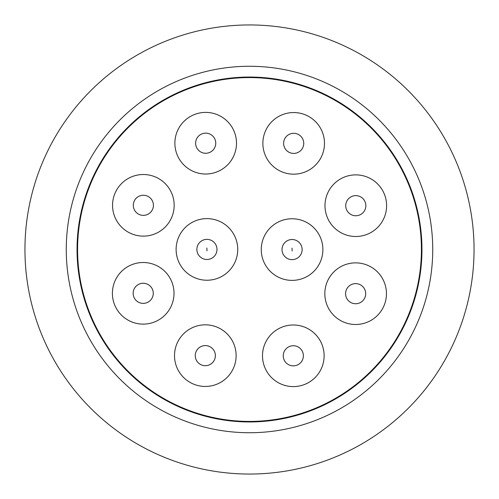 <?xml version="1.0" encoding="UTF-8"?>
<svg xmlns="http://www.w3.org/2000/svg" width="499" height="499" viewBox="0 0 499 499"><rect width="100%" height="100%" fill="white"/><g stroke="black" fill="none" stroke-linecap="round" stroke-linejoin="round"><path stroke-width="0.75" d="M283.856 359.236A10.061 10.061 0 0 1 293.312 345.732A10.061 10.061 0 0 1 302.768 352.356A10.061 10.061 0 0 1 293.312 365.854A10.061 10.061 0 0 1 283.856 359.236M359.236 215.144A10.061 10.061 0 0 1 345.732 205.688A10.061 10.061 0 0 1 352.356 196.232A10.061 10.061 0 0 1 365.854 205.688A10.061 10.061 0 0 1 359.236 215.144M215.144 139.764A10.061 10.061 0 0 1 205.688 153.268A10.061 10.061 0 0 1 196.232 146.644A10.061 10.061 0 0 1 205.688 133.146A10.061 10.061 0 0 1 215.144 139.764A10.061 10.061 0 0 0 205.688 133.146M139.764 283.856A10.061 10.061 0 0 1 153.268 293.312A10.061 10.061 0 0 1 146.644 302.768A10.061 10.061 0 0 1 133.146 293.312A10.061 10.061 0 0 1 139.764 283.856A10.061 10.061 0 0 0 133.146 293.312M206.623 239.37A10.061 10.061 0 0 1 216.984 249.275A10.061 10.061 0 0 1 206.923 259.486A10.061 10.061 0 0 1 196.868 249.575A10.061 10.061 0 0 1 206.623 239.37M292.377 259.63A10.061 10.061 0 0 1 282.016 249.725A10.061 10.061 0 0 1 292.077 239.514A10.061 10.061 0 0 1 302.132 249.425A10.061 10.061 0 0 1 292.377 259.63A10.061 10.061 0 0 0 302.132 249.425A10.061 10.061 0 0 0 292.077 239.514M196.201 351.39A10.061 10.061 0 0 1 205.32 345.582A10.061 10.061 0 0 1 214.433 359.891A10.061 10.061 0 0 1 205.32 365.698A10.061 10.061 0 0 1 196.201 351.39M147.61 196.201A10.061 10.061 0 0 1 153.418 205.32A10.061 10.061 0 0 1 139.109 214.433A10.061 10.061 0 0 1 133.302 205.32A10.061 10.061 0 0 1 147.61 196.201A10.061 10.061 0 0 0 133.302 205.32M302.799 147.61A10.061 10.061 0 0 1 293.68 153.418A10.061 10.061 0 0 1 284.567 139.109A10.061 10.061 0 0 1 293.68 133.302A10.061 10.061 0 0 1 302.799 147.61A10.061 10.061 0 0 0 293.68 133.302M351.39 302.799A10.061 10.061 0 0 1 345.582 293.68A10.061 10.061 0 0 1 359.891 284.567A10.061 10.061 0 0 1 365.698 293.68A10.061 10.061 0 0 1 351.39 302.799M249.5 474.05A224.55 224.55 0 0 0 474.05 249.5A224.55 224.55 0 0 0 249.5 24.95A224.55 224.55 0 0 0 24.95 249.5A224.55 224.55 0 0 0 249.5 474.05M249.5 66.267A183.233 183.233 0 0 1 432.733 249.5A183.233 183.233 0 0 1 249.5 432.733A183.233 183.233 0 0 1 66.267 249.5A183.233 183.233 0 0 1 249.5 66.267M249.5 421.954A172.454 172.454 0 0 1 77.046 249.5A172.454 172.454 0 0 1 249.5 77.046A172.454 172.454 0 0 1 421.954 249.5A172.454 172.454 0 0 1 249.5 421.954M249.5 77.582A171.918 171.918 0 0 1 421.418 249.5A171.918 171.918 0 0 1 249.5 421.418A171.918 171.918 0 0 1 77.582 249.5A171.918 171.918 0 0 1 249.5 77.582M293.312 324.986A30.807 30.807 0 0 1 324.119 355.793A30.807 30.807 0 0 1 293.312 386.6A30.807 30.807 0 0 1 262.505 355.793A30.807 30.807 0 0 1 293.312 324.986M324.986 205.688A30.807 30.807 0 0 1 355.793 174.881A30.807 30.807 0 0 1 386.6 205.688A30.807 30.807 0 0 1 355.793 236.495A30.807 30.807 0 0 1 324.986 205.688M205.688 112.4A30.807 30.807 0 0 1 236.495 143.207A30.807 30.807 0 0 1 205.688 174.014A30.807 30.807 0 0 1 174.881 143.207A30.807 30.807 0 0 1 205.688 112.4M112.4 293.312A30.807 30.807 0 0 1 143.207 262.505A30.807 30.807 0 0 1 174.014 293.312A30.807 30.807 0 0 1 143.207 324.119A30.807 30.807 0 0 1 112.4 293.312M176.116 249.425A30.807 30.807 0 0 1 206.923 218.618A30.807 30.807 0 0 1 237.736 249.425A30.807 30.807 0 0 1 206.923 280.232A30.807 30.807 0 0 1 176.116 249.425M261.264 249.575A30.807 30.807 0 0 1 292.077 218.768A30.807 30.807 0 0 1 322.884 249.575A30.807 30.807 0 0 1 292.077 280.382A30.807 30.807 0 0 1 261.264 249.575M205.32 324.83A30.807 30.807 0 0 1 236.127 355.644A30.807 30.807 0 0 1 205.32 386.451A30.807 30.807 0 0 1 174.513 355.644A30.807 30.807 0 0 1 205.32 324.83M112.549 205.32A30.807 30.807 0 0 1 143.356 174.513A30.807 30.807 0 0 1 174.17 205.32A30.807 30.807 0 0 1 143.356 236.127A30.807 30.807 0 0 1 112.549 205.32M262.873 143.356A30.807 30.807 0 0 1 293.68 112.549A30.807 30.807 0 0 1 324.487 143.356A30.807 30.807 0 0 1 293.68 174.17A30.807 30.807 0 0 1 262.873 143.356M355.644 262.873A30.807 30.807 0 0 1 386.451 293.68A30.807 30.807 0 0 1 355.644 324.487A30.807 30.807 0 0 1 324.83 293.68A30.807 30.807 0 0 1 355.644 262.873M206.879 247.991L206.966 250.86L206.879 247.991M292.121 251.009L292.034 248.14L292.121 251.009M302.768 352.356A10.061 10.061 0 0 1 293.312 365.854M352.356 196.232A10.061 10.061 0 0 1 365.854 205.688M214.433 359.891A10.061 10.061 0 0 1 205.32 365.698M359.891 284.567A10.061 10.061 0 0 1 365.698 293.68"/></g></svg>
